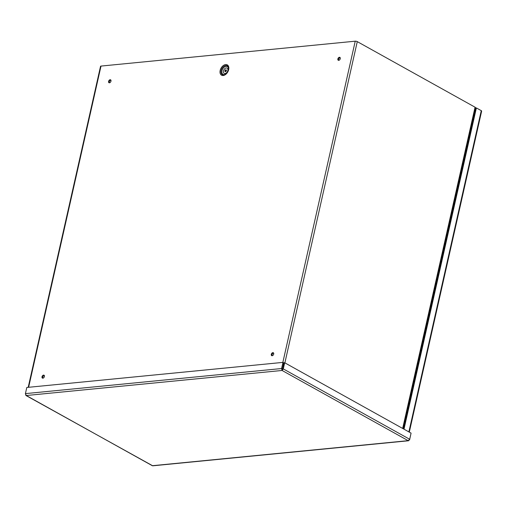 <?xml version="1.0" encoding="UTF-8"?>
<svg xmlns="http://www.w3.org/2000/svg" width="507" height="507" viewBox="0 0 507 507"><rect width="100%" height="100%" fill="white"/><g stroke="black" fill="none" stroke-linecap="round" stroke-linejoin="round"><path stroke-width="0.76" d="M282.849 362.397L355.236 41.187L101.007 66.081L28.62 387.291M108.587 81.386A1.66 1.084 119.1 0 1 110.589 79.821A1.66 1.084 119.1 0 1 110.729 81.792A1.66 1.084 119.1 0 1 108.973 82.717A1.66 1.084 119.1 0 1 108.587 81.386M42.018 376.764A1.66 1.084 119.1 0 1 44.02 375.199A1.66 1.084 119.1 0 1 44.16 377.176A1.66 1.084 119.1 0 1 42.404 378.102A1.66 1.084 119.1 0 1 42.018 376.764M271.302 354.311A1.66 1.084 119.1 0 1 273.305 352.745A1.66 1.084 119.1 0 1 273.444 354.723A1.66 1.084 119.1 0 1 271.689 355.648A1.66 1.084 119.1 0 1 271.302 354.311M337.871 58.932A1.66 1.084 119.1 0 1 339.874 57.367A1.66 1.084 119.1 0 1 340.013 59.344A1.66 1.084 119.1 0 1 338.258 60.263A1.66 1.084 119.1 0 1 337.871 58.932M225.634 71.607A1.008 0.659 119.1 0 1 226.388 70.245M226.369 70.65A1.008 0.659 119.1 0 1 225.152 71.607A1.008 0.659 119.1 0 1 225.07 70.403A1.008 0.659 119.1 0 1 226.135 69.839A1.008 0.659 119.1 0 1 226.369 70.65M110.894 80.138A1.66 1.084 -60.9 0 0 109.322 81.792A1.66 1.084 -60.9 0 0 109.404 82.812M44.324 375.516A1.66 1.084 -60.9 0 0 42.753 377.176A1.66 1.084 -60.9 0 0 42.835 378.19M273.609 353.062A1.66 1.084 -60.9 0 0 272.037 354.723A1.66 1.084 -60.9 0 0 272.12 355.737M340.178 57.684A1.66 1.084 -60.9 0 0 338.606 59.338A1.66 1.084 -60.9 0 0 338.689 60.358M475.528 108.289L403.09 428.675M355.236 41.187A1.477 0.463 12.7 0 1 357.277 41.625L475.065 107.205A1.477 0.463 12.7 0 1 475.446 107.617M28.196 387.335L100.544 66.297A1.477 0.463 12.7 0 1 101.007 66.081M403.299 428.795L475.591 108.016L476.384 107.94L481.27 110.659A1.477 0.463 12.7 0 1 481.65 111.09L409.301 432.135M403.99 429.182L476.384 107.94M284.68 362.752L283.882 362.835L282.082 370.465L283.293 368.912L284.68 362.752L411.069 433.124L409.688 439.277L408.16 440.659L408.661 440.754L152.74 465.813L25.806 395.416L26.263 395.517L25.42 393.622L26.808 387.468L282.969 362.385L281.588 368.538L282.082 370.465L26.263 395.517L152.334 465.711L408.16 440.659L409.612 439.816L410.955 433.637M282.5 368.988L283.293 368.912L409.688 439.277M282.31 369.445L283.705 362.797L282.969 362.385M282.317 368.95L281.588 368.538L25.42 393.622M25.401 393.939L26.263 395.517M228.321 69.846A5.032 3.283 -60.9 0 0 228.442 68.014A5.032 3.283 -60.9 0 0 224.348 65.992A5.032 3.283 -60.9 0 0 220.944 72.108A5.032 3.283 -60.9 0 0 224.816 74.529A5.032 3.283 -60.9 0 0 228.321 69.846M228.67 69.624A5.9 3.847 -60.9 0 0 223.365 65.511A5.9 3.847 -60.9 0 0 221.229 74.985A5.9 3.847 -60.9 0 0 228.67 69.624M225.051 74.409A4.474 2.915 119.1 0 1 221.825 72.076A4.474 2.915 119.1 0 1 224.785 66.766A4.474 2.915 119.1 0 1 228.467 68.274M227.82 70.511A3.023 1.971 119.1 0 1 224.012 73.255A3.023 1.971 119.1 0 1 225.108 68.407A3.023 1.971 119.1 0 1 227.82 70.511M475.471 108.257L403.242 428.764M403.135 428.7L475.376 108.156M402.672 428.44L475.065 107.205M357.277 41.625L284.877 362.866M408.876 431.901L481.27 110.659M408.16 440.659L282.082 370.465M228.442 68.014L228.321 69.789C226.883 73.008 225.71 74.586 224.816 74.529"/></g></svg>
